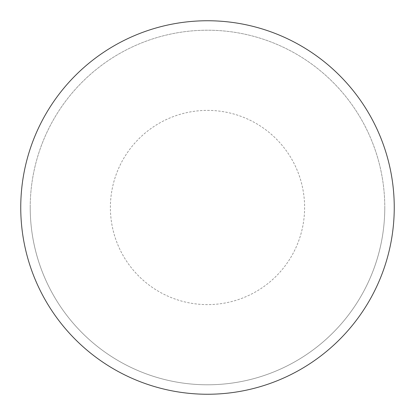 <?xml version="1.0" encoding="UTF-8"?>
<svg xmlns="http://www.w3.org/2000/svg" width="415" height="415" viewBox="0 0 415 415"><rect width="100%" height="100%" fill="white"/><g stroke="black" fill="none" stroke-linecap="round" stroke-linejoin="round"><path stroke-width="0.31" stroke-dasharray="2.08 1.56" d="M207.5 20.75A186.75 186.75 0 0 1 394.25 207.5A186.75 186.75 0 0 1 207.5 394.25A186.75 186.75 0 0 1 20.75 207.5A186.75 186.75 0 0 1 207.5 20.75A186.75 186.75 0 0 1 394.25 207.5A186.75 186.75 0 0 1 207.5 394.25M30.212 207.5A177.288 177.288 0 0 0 207.5 384.788A177.288 177.288 0 0 0 384.788 207.5A177.288 177.288 0 0 0 207.5 30.212A177.288 177.288 0 0 0 30.212 207.5A177.288 177.288 0 0 0 207.5 384.788A177.288 177.288 0 0 0 384.788 207.5A177.288 177.288 0 0 0 207.5 30.212A177.288 177.288 0 0 0 30.212 207.5A177.288 177.288 0 0 0 207.5 384.788A177.288 177.288 0 0 0 384.788 207.5M20.75 207.5A186.75 186.75 0 0 0 207.5 394.25A186.75 186.75 0 0 0 394.25 207.5A186.75 186.75 0 0 0 207.5 20.75A186.75 186.75 0 0 0 20.75 207.5A186.75 186.75 0 0 0 207.5 394.25A186.75 186.75 0 0 0 394.25 207.5A186.75 186.75 0 0 0 207.5 20.75A186.75 186.75 0 0 0 20.75 207.5M207.5 110.39A97.11 97.11 0 0 1 304.61 207.5A97.11 97.11 0 0 1 207.5 304.61A97.11 97.11 0 0 1 110.39 207.5A97.11 97.11 0 0 1 207.5 110.39"/><path stroke-width="0.62" d="M207.5 20.75A186.75 186.75 0 0 1 394.25 207.5A186.75 186.75 0 0 1 207.5 394.25A186.75 186.75 0 0 1 20.75 207.5A186.75 186.75 0 0 1 207.5 20.75M20.75 207.5A186.75 186.75 0 0 0 207.5 394.25A186.75 186.75 0 0 0 394.25 207.5A186.75 186.75 0 0 0 207.5 20.75A186.75 186.75 0 0 0 20.75 207.5"/></g></svg>
